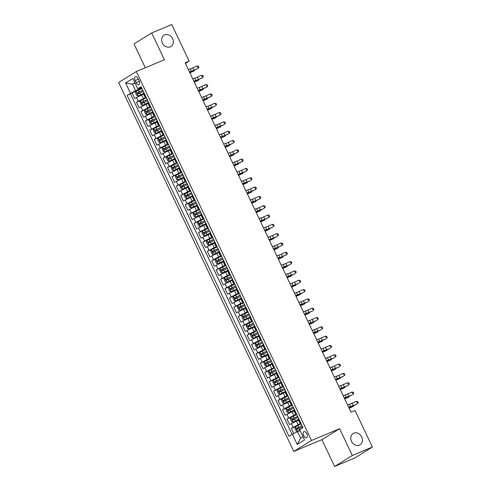 <?xml version="1.0" encoding="UTF-8"?>
<svg xmlns="http://www.w3.org/2000/svg" width="491" height="491" viewBox="0 0 491 491"><rect width="100%" height="100%" fill="white"/><g stroke="black" fill="none" stroke-linecap="round" stroke-linejoin="round"><path stroke-width="0.74" d="M353.772 433.191A6.616 5.548 -121.8 0 1 361.542 436.609A6.616 5.548 -121.8 0 1 360.093 444.778A6.616 5.548 -121.8 0 1 359.437 445.116A6.616 5.548 -121.8 0 1 351.666 441.697A6.616 5.548 -121.8 0 1 353.121 433.528A6.616 5.548 -121.8 0 1 353.772 433.191M164.651 34.904A6.616 5.548 -121.8 0 1 172.421 38.323A6.616 5.548 -121.8 0 1 170.972 46.492A6.616 5.548 -121.8 0 1 170.316 46.829A6.616 5.548 -121.8 0 1 162.546 43.411A6.616 5.548 -121.8 0 1 164 35.242A6.616 5.548 -121.8 0 1 164.651 34.904M306.771 433.756A3.308 1.786 -112.7 0 0 303.96 431.65A3.308 1.786 -112.7 0 0 303.708 435.652A3.308 1.786 -112.7 0 0 306.519 437.757A3.308 1.786 -112.7 0 0 306.771 433.756M334.61 466.45L352.323 455.476L339.606 428.686L321.893 439.666L334.61 466.45L354.68 458.035L372.393 447.062L355.024 410.494L351.016 412.176L185.119 62.799L189.133 61.117L171.77 24.55L151.701 32.965L133.988 43.938L145.299 67.764M321.893 439.666L293.796 451.444L118.607 82.506L136.32 71.526L311.509 440.47L293.796 451.444M143.587 94.063L134.743 98.507L132.085 92.916L136.983 90.86M146.208 97.433L138.259 101.146L136.51 102.232L141.408 100.176M136.51 102.232L139.168 107.824L148.006 103.38M152.431 112.697L143.587 117.14L140.935 111.549L145.833 109.493M156.856 122.014L148.012 126.457L145.361 120.866L150.258 118.81M161.281 131.33L152.437 135.774L149.786 130.183L154.677 128.126M165.7 140.647L156.862 145.091L154.205 139.499L159.102 137.443M170.125 149.964L161.287 154.407L158.63 148.816L163.528 146.76M174.55 159.28L165.706 163.724L163.055 158.133L167.953 156.077M178.976 168.597L170.131 173.035L167.48 167.449L172.378 165.393M183.401 177.914L174.557 182.351L171.905 176.766L176.797 174.71M187.82 187.231L178.982 191.668L176.324 186.083L181.222 184.027M192.245 196.547L183.407 200.985L180.749 195.4L185.647 193.344M196.67 205.864L187.826 210.301L185.175 204.716L190.072 202.66M201.095 215.181L192.251 219.618L189.6 214.033L194.497 211.977M205.52 224.497L196.676 228.935L194.025 223.35L198.916 221.294M209.939 233.814L201.101 238.252L198.444 232.666L203.342 230.61M214.364 243.131L205.526 247.568L202.869 241.983L207.767 239.927M218.79 252.448L209.945 256.885L207.294 251.3L212.192 249.244M223.215 261.764L214.371 266.202L211.719 260.617L216.617 258.561M227.64 271.081L218.796 275.519L216.144 269.933L221.036 267.877M232.059 280.398L223.221 284.835L220.563 279.25L225.461 277.194M236.484 289.715L227.646 294.152L224.988 288.567L229.886 286.511M240.909 299.031L232.065 303.469L229.414 297.884L234.311 295.827M245.334 308.348L236.49 312.785L233.839 307.2L238.736 305.144M249.759 317.665L240.915 322.102L238.258 316.517L243.155 314.461M254.178 326.981L245.34 331.419L242.683 325.834L247.581 323.778M258.604 336.298L249.766 340.736L247.108 335.15L252.006 333.094M263.029 345.615L254.185 350.052L251.533 344.467L256.431 342.411M267.454 354.932L258.61 359.369L255.958 353.784L260.856 351.728M271.879 364.248L263.035 368.686L260.377 363.095L265.275 361.045M276.298 373.565L267.46 378.002L264.802 372.411L269.7 370.361M280.723 382.882L271.885 387.319L269.228 381.728L274.125 379.678M285.148 392.199L276.304 396.636L273.653 391.045L278.55 388.995M289.573 401.515L280.729 405.953L278.078 400.361L282.976 398.311M293.999 410.832L285.154 415.269L282.497 409.678L287.395 407.628M298.418 420.149L289.58 424.586L286.922 418.995L291.82 416.945M135.16 80.567L136.136 82.617A3.204 1.731 -112.7 0 0 138.861 84.655A3.204 1.731 -112.7 0 0 139.106 80.776L138.131 78.726A3.204 1.731 -112.7 0 0 135.406 76.688A3.204 1.731 -112.7 0 0 135.16 80.567L138.364 79.223M135.068 83.108L132.49 84.188L135.59 90.712L127.114 95.322L289.027 436.309L292.378 434.234L297.245 444.484L304.518 439.973L299.651 429.723L303.002 427.649L141.089 86.661L137.738 88.736L141.506 87.539M130.465 93.247L125.598 82.997L132.877 78.486L137.738 88.736M301.044 423.518L298.221 424.697L296.454 420.971M296.619 414.201L293.796 415.38L292.028 411.654M292.194 404.885L289.371 406.063L287.603 402.338M287.769 395.568L284.946 396.746L283.178 393.021M283.344 386.251L280.527 387.43L278.753 383.704M278.925 376.935L276.102 378.113L274.334 374.387M274.5 367.618L271.676 368.796L269.909 365.071M270.075 358.301L267.251 359.48L265.484 355.754M265.649 348.984L262.832 350.163L261.059 346.437M261.23 339.668L258.407 340.846L256.633 337.121M256.805 330.351L253.982 331.529L252.214 327.804M252.38 321.034L249.557 322.213L247.789 318.487M247.955 311.717L245.132 312.896L243.364 309.17M243.53 302.401L240.713 303.579L238.939 299.854M239.111 293.084L236.288 294.262L234.514 290.537M234.686 283.767L231.862 284.946L230.095 281.22M230.261 274.451L227.437 275.629L225.67 271.904M225.835 265.134L223.012 266.318L221.245 262.587M221.41 255.817L218.593 257.002L216.819 253.27M216.991 246.5L214.168 247.685L212.394 243.953M212.566 237.184L209.743 238.368L207.975 234.637M208.141 227.867L205.318 229.052L203.55 225.32M203.716 218.55L200.893 219.735L199.125 216.003M199.291 209.234L196.474 210.418L194.7 206.686M194.872 199.917L192.049 201.101L190.275 197.37M190.447 190.6L187.623 191.785L185.856 188.053M186.021 181.283L183.198 182.468L181.431 178.736M181.596 171.967L178.773 173.151L177.005 169.42M177.171 162.65L174.354 163.834L172.58 160.103M172.752 153.333L169.929 154.518L168.161 150.786M168.327 144.016L165.504 145.201L163.736 141.469M163.902 134.7L161.079 135.884L159.311 132.153M159.477 125.383L156.654 126.568L154.886 122.836M155.052 116.066L152.235 117.251L150.461 113.519M150.633 106.75L147.809 107.934L146.042 104.202M132.085 92.916L130.483 93.91L292.151 434.375M298.221 424.697L291.347 428.312L293.821 433.522M286.922 418.995L293.796 415.38M282.497 409.678L289.371 406.063M278.078 400.361L284.946 396.746M273.653 391.045L280.527 387.43M269.228 381.728L276.102 378.113M264.802 372.411L271.676 368.796M260.377 363.095L267.251 359.48M255.958 353.784L262.832 350.163M251.533 344.467L258.407 340.846M247.108 335.15L253.982 331.529M242.683 325.834L249.557 322.213M238.258 316.517L245.132 312.896M233.839 307.2L240.713 303.579M229.414 297.884L236.288 294.262M224.988 288.567L231.862 284.946M220.563 279.25L227.437 275.629M216.144 269.933L223.012 266.318M211.719 260.617L218.593 257.002M207.294 251.3L214.168 247.685M202.869 241.983L209.743 238.368M198.444 232.666L205.318 229.052M194.025 223.35L200.893 219.735M189.6 214.033L196.474 210.418M185.175 204.716L192.049 201.101M180.749 195.4L187.623 191.785M176.324 186.083L183.198 182.468M171.905 176.766L178.773 173.151M167.48 167.449L174.354 163.834M163.055 158.133L169.929 154.518M158.63 148.816L165.504 145.201M154.205 139.499L161.079 135.884M149.786 130.183L156.654 126.568M145.361 120.866L152.235 117.251M140.935 111.549L147.809 107.934M145.766 96.5L145.011 97.065L145.925 96.837M143.992 92.774L143.243 93.339L145.011 97.065M148.417 102.091L147.662 102.656L149.436 106.381L150.185 105.817M152.842 111.402L152.087 111.973L153.855 115.698L154.61 115.133M157.267 120.718L156.512 121.289L158.28 125.015L159.035 124.45M161.686 130.035L160.938 130.606L162.705 134.331L163.46 133.767M166.111 139.352L165.363 139.923L167.13 143.648L167.885 143.084M170.537 148.669L169.782 149.239L171.555 152.965L172.304 152.4M174.962 157.985L174.207 158.556L175.974 162.282L176.729 161.717M179.387 167.302L178.632 167.873L180.4 171.598L181.154 171.034M183.806 176.619L183.057 177.19L184.825 180.915L185.58 180.35M188.231 185.936L187.482 186.506L189.25 190.232L190.005 189.667M192.656 195.252L191.901 195.823L193.675 199.549L194.424 198.984M197.081 204.569L196.326 205.14L198.094 208.865L198.849 208.301M201.506 213.886L200.751 214.457L202.519 218.182L203.274 217.617M205.925 223.202L205.177 223.773L206.944 227.499L207.699 226.934M210.351 232.519L209.596 233.09L211.369 236.815L212.118 236.251M214.776 241.836L214.021 242.407L215.795 246.132L216.543 245.568M219.201 251.153L218.446 251.723L220.214 255.449L220.968 254.884M223.626 260.469L222.871 261.04L224.639 264.766L225.394 264.201M228.045 269.786L227.296 270.357L229.064 274.082L229.819 273.518M232.47 279.103L231.715 279.674L233.489 283.399L234.238 282.834M236.895 288.42L236.14 288.99L237.914 292.716L238.663 292.151M241.32 297.736L240.565 298.307L242.333 302.033L243.088 301.462M245.745 307.053L244.991 307.624L246.758 311.349L247.513 310.778M250.165 316.37L249.416 316.94L251.183 320.666L251.938 320.095M254.59 325.686L253.835 326.257L255.608 329.983L256.357 329.412M259.015 335.003L258.26 335.574L260.034 339.299L260.782 338.729M263.44 344.32L262.685 344.891L264.453 348.616L265.208 348.045M267.865 353.637L267.11 354.207L268.878 357.933L269.633 357.362M272.284 362.953L271.535 363.524L273.303 367.25L274.058 366.679M276.709 372.27L275.954 372.841L277.728 376.566L278.477 375.996M281.134 381.587L280.379 382.158L282.153 385.883L282.902 385.312M285.559 390.904L284.805 391.474L286.572 395.2L287.327 394.629M289.978 400.22L289.23 400.791L290.997 404.516L291.752 403.946M294.404 409.537L293.655 410.108L295.422 413.833L296.177 413.262M298.829 418.854L298.074 419.424L299.848 423.15L300.596 422.579M141.782 88.116L135.59 90.712M352.323 455.476L372.393 447.062M339.606 428.686L311.509 440.47M136.32 71.526L164.417 59.749L151.701 32.965M185.414 63.425L189.133 61.117M134.878 82.709L132.49 84.188L125.598 82.997M300.081 430.619L297.503 431.699L300.602 438.224L302.984 436.745M130.483 93.91L127.114 95.322M291.347 428.312L296.245 426.262M150.35 106.154L149.436 106.381M154.775 115.471L153.855 115.698M159.194 124.788L158.28 125.015M163.62 134.104L162.705 134.331M168.045 143.421L167.13 143.648M172.47 152.738L171.555 152.965M176.895 162.055L175.974 162.282M181.314 171.371L180.4 171.598M185.739 180.688L184.825 180.915M190.164 190.005L189.25 190.232M194.589 199.321L193.675 199.549M199.015 208.638L198.094 208.865M203.434 217.955L202.519 218.182M207.859 227.272L206.944 227.499M212.284 236.588L211.369 236.815M216.709 245.905L215.795 246.132M221.134 255.222L220.214 255.449M225.553 264.539L224.639 264.766M229.978 273.855L229.064 274.082M234.403 283.172L233.489 283.399M238.829 292.489L237.914 292.716M243.254 301.805L242.333 302.033M247.673 311.122L246.758 311.349M252.098 320.439L251.183 320.666M256.523 329.756L255.608 329.983M260.948 339.072L260.034 339.299M265.367 348.389L264.453 348.616M269.792 357.706L268.878 357.933M274.217 367.023L273.303 367.25M278.642 376.339L277.728 376.566M283.068 385.656L282.153 385.883M287.487 394.973L286.572 395.2M291.912 404.289L290.997 404.516M296.337 413.606L295.422 413.833M292.378 434.234L297.503 431.699M300.762 422.923L299.848 423.15M297.245 444.484L300.602 438.224M188.311 69.526L190.305 68.869A5.168 0.374 154.6 0 0 192.846 67.85L197.192 65.923L198.296 68.255L198.91 67.199L198.462 66.273L197.192 65.923M189.416 71.858L191.41 71.201A5.168 0.374 154.6 0 0 193.951 70.176L198.296 68.255L193.233 70.716A7.758 0.559 -25.4 0 1 189.581 72.195M141.967 88.503L136.093 91.357L135.577 92.885L136.903 95.677L138.302 96.015L143.341 93.554M138.302 96.015L143.384 93.64M142.807 90.276L137.394 92.86L137.922 93.984L143.341 91.394M139.076 93.499L138.548 92.382L142.85 90.362M189.882 72.84L194.203 70.876L190.901 72.159A7.758 0.559 154.6 0 0 189.778 72.613M194.258 70.262L194.203 70.876L193.97 70.385M192.736 78.842L194.731 78.186A5.168 0.374 154.6 0 0 197.272 77.167L201.617 75.24L202.722 77.572L203.329 76.516L202.887 75.589L201.617 75.24M193.841 81.175L195.835 80.518A5.168 0.374 154.6 0 0 198.376 79.493L202.722 77.572L197.658 80.033A7.758 0.559 -25.4 0 1 194 81.512M197.161 88.159L199.156 87.502A5.168 0.374 154.6 0 0 201.697 86.484L206.042 84.556L207.147 86.889L207.754 85.833L207.312 84.906L206.042 84.556M198.266 90.491L200.26 89.835A5.168 0.374 154.6 0 0 202.801 88.81L207.147 86.889L202.083 89.35A7.758 0.559 -25.4 0 1 198.425 90.829M201.58 97.476L203.581 96.819A5.168 0.374 154.6 0 0 206.122 95.8L210.467 93.873L211.572 96.199L212.18 95.15L211.738 94.223L210.467 93.873M202.691 99.808L204.686 99.151A5.168 0.374 154.6 0 0 207.227 98.126L211.572 96.199L206.502 98.666A7.758 0.559 -25.4 0 1 202.851 100.146M206.005 106.793L208 106.136A5.168 0.374 154.6 0 0 210.541 105.117L214.886 103.19L215.997 105.516L216.605 104.466L216.163 103.54L214.886 103.19M207.11 109.125L209.111 108.468A5.168 0.374 154.6 0 0 211.652 107.443L215.273 106.056L210.927 107.983A7.758 0.559 -25.4 0 1 207.276 109.462M146.392 97.819L140.518 100.673L140.003 102.202L141.328 104.994L142.728 105.332L147.766 102.871M142.728 105.332L147.809 102.957M147.232 99.593L141.813 102.177L142.347 103.3L147.76 100.71M143.501 102.815L142.973 101.698L147.275 99.679M194.307 82.157L198.628 80.193L195.32 81.475A7.758 0.559 154.6 0 0 194.203 81.929M198.677 79.579L198.628 80.193L198.395 79.702M150.817 107.136L144.943 109.99L144.428 111.518L145.753 114.311L147.153 114.649L152.192 112.187M147.153 114.649L152.228 112.273M151.658 108.91L146.238 111.494L146.772 112.617L152.185 110.027M147.926 112.132L147.392 111.015L151.701 108.996M198.732 91.473L203.053 89.509L199.745 90.792A7.758 0.559 154.6 0 0 198.622 91.246M203.102 88.896L203.053 89.509L202.82 89.018M155.242 116.453L149.362 119.307L148.847 120.835L150.178 123.628L151.578 123.965L156.611 121.504M151.578 123.965L156.654 121.59M156.083 118.227L150.663 120.811L151.191 121.934L156.611 119.344M152.351 121.449L151.817 120.332L156.12 118.313M203.157 100.79L207.478 98.826L204.17 100.109A7.758 0.559 154.6 0 0 203.047 100.563M207.527 98.212L207.478 98.826L207.245 98.335M159.661 125.77L153.787 128.624L153.272 130.152L154.597 132.944L156.003 133.282L161.036 130.821M156.003 133.282L161.079 130.907M160.502 127.543L155.088 130.127L155.616 131.25L161.036 128.66M156.77 130.766L156.242 129.649L160.545 127.629M207.583 110.107L211.903 108.143L208.595 109.425A7.758 0.559 154.6 0 0 207.472 109.88M211.952 107.529L211.903 108.143L211.664 107.652M210.43 116.109L212.425 115.453A5.168 0.374 154.6 0 0 214.966 114.434L219.311 112.507L220.416 114.833L221.024 113.783L220.582 112.856L219.311 112.507M211.535 118.441L213.53 117.785A5.168 0.374 154.6 0 0 216.071 116.76L220.416 114.833L215.353 117.3A7.758 0.559 -25.4 0 1 211.701 118.779M164.086 135.086L158.212 137.94L157.697 139.469L159.023 142.261L160.422 142.599L165.461 140.138M160.422 142.599L165.504 140.223M164.927 136.86L159.514 139.444L160.041 140.567L165.461 137.977M161.195 140.082L160.667 138.965L164.97 136.946M212.002 119.423L216.322 117.459L213.02 118.742A7.758 0.559 154.6 0 0 211.897 119.196M216.378 116.846L216.322 117.459L216.089 116.968M214.855 125.426L216.85 124.769A5.168 0.374 154.6 0 0 219.391 123.75L223.736 121.823L224.841 124.149L225.449 123.1L225.007 122.173L223.736 121.823M215.96 127.758L217.955 127.101A5.168 0.374 154.6 0 0 220.496 126.077L224.123 124.689L219.778 126.617A7.758 0.559 -25.4 0 1 216.12 128.096M168.511 144.403L162.638 147.257L162.122 148.785L163.448 151.578L164.847 151.915L169.886 149.454M164.847 151.915L169.929 149.54M169.352 146.177L163.933 148.761L164.467 149.884L169.88 147.294M165.62 149.399L165.093 148.282L169.395 146.263M216.427 128.74L220.747 126.776L217.439 128.059A7.758 0.559 154.6 0 0 216.322 128.513M220.797 126.162L220.747 126.776L220.514 126.285M219.281 134.743L221.275 134.086A5.168 0.374 154.6 0 0 223.816 133.067L228.162 131.14L229.266 133.466L229.874 132.417L229.432 131.49L228.162 131.14M220.385 137.075L222.38 136.418A5.168 0.374 154.6 0 0 224.921 135.393L229.266 133.466L224.203 135.933A7.758 0.559 -25.4 0 1 220.545 137.412M172.936 153.72L167.063 156.574L166.547 158.096L167.873 160.895L169.272 161.232L174.311 158.771M169.272 161.232L174.348 158.857M173.777 155.494L168.358 158.077L168.892 159.201L174.305 156.611M170.046 158.716L169.512 157.599L173.82 155.579M220.852 138.057L225.173 136.093L221.864 137.376A7.758 0.559 154.6 0 0 220.741 137.83M225.222 135.479L225.173 136.093L224.939 135.602M223.7 144.059L225.7 143.403A5.168 0.374 154.6 0 0 228.241 142.384L232.587 140.457L233.691 142.783L234.299 141.733L233.857 140.807L232.587 140.457M224.81 146.392L226.805 145.735A5.168 0.374 154.6 0 0 229.346 144.71L232.967 143.323L228.622 145.25A7.758 0.559 -25.4 0 1 224.97 146.729M177.361 163.037L171.482 165.89L170.966 167.413L172.298 170.211L173.697 170.549L178.73 168.088M173.697 170.549L178.773 168.174M178.202 164.81L172.783 167.394L173.311 168.517L178.73 165.927M174.471 168.032L173.937 166.915L178.239 164.896M225.277 147.374L229.598 145.41L226.29 146.692A7.758 0.559 154.6 0 0 225.166 147.147M229.647 144.796L229.598 145.41L229.365 144.919M228.125 153.376L230.119 152.719A5.168 0.374 154.6 0 0 232.66 151.701L237.006 149.773L238.117 152.1L238.724 151.05L238.282 150.123L237.006 149.773M229.229 155.708L231.23 155.052A5.168 0.374 154.6 0 0 233.771 154.027L238.117 152.1L233.047 154.567A7.758 0.559 -25.4 0 1 229.395 156.046M181.78 172.353L175.907 175.207L175.391 176.729L176.717 179.528L178.123 179.866L183.155 177.404M178.123 179.866L183.198 177.49M182.621 174.127L177.208 176.711L177.736 177.834L183.155 175.244M178.89 177.349L178.362 176.226L182.664 174.213M229.696 156.69L234.017 154.726L230.715 156.009A7.758 0.559 154.6 0 0 229.592 156.463M234.072 154.113L234.017 154.726L233.784 154.235M232.55 162.693L234.545 162.036A5.168 0.374 154.6 0 0 237.085 161.017L241.431 159.09L242.536 161.416L243.143 160.367L242.701 159.44L241.431 159.09M233.655 165.025L235.649 164.368A5.168 0.374 154.6 0 0 238.19 163.343L242.536 161.416L237.472 163.884A7.758 0.559 -25.4 0 1 233.82 165.363M186.206 181.67L180.332 184.524L179.816 186.046L181.142 188.845L182.542 189.182L187.58 186.721M182.542 189.182L187.623 186.807M187.046 183.444L181.633 186.028L182.161 187.151L187.58 184.561M183.315 186.666L182.787 185.543L187.089 183.53M234.121 166.007L238.442 164.043L235.14 165.326A7.758 0.559 154.6 0 0 234.017 165.78M238.497 163.429L238.442 164.043L238.209 163.552M236.975 172.01L238.97 171.353A5.168 0.374 154.6 0 0 241.511 170.334L245.856 168.407L246.961 170.733L247.568 169.683L247.126 168.757L245.856 168.407M238.08 174.342L240.074 173.685A5.168 0.374 154.6 0 0 242.615 172.66L246.961 170.733L241.897 173.2A7.758 0.559 -25.4 0 1 238.239 174.679M190.631 190.987L184.757 193.841L184.242 195.363L185.567 198.161L186.967 198.499L192.006 196.038M186.967 198.499L192.049 196.124M191.472 192.76L186.052 195.344L186.586 196.468L191.999 193.877M187.74 195.983L187.206 194.859L191.515 192.846M238.546 175.324L242.867 173.36L239.559 174.643A7.758 0.559 154.6 0 0 238.442 175.097M242.916 172.746L242.867 173.36L242.634 172.869M241.4 181.326L243.395 180.67A5.168 0.374 154.6 0 0 245.936 179.651L250.281 177.724L251.386 180.05L251.993 179L251.552 178.067L250.281 177.724M242.505 183.659L244.5 183.002A5.168 0.374 154.6 0 0 247.041 181.977L250.668 180.59L246.316 182.517A7.758 0.559 -25.4 0 1 242.664 183.996M195.056 200.303L189.182 203.157L188.667 204.679L189.992 207.478L191.392 207.816L196.431 205.355M191.392 207.816L196.468 205.441M195.897 202.077L190.477 204.661L191.011 205.784L196.425 203.194M192.165 205.299L191.631 204.176L195.94 202.163M242.971 184.641L247.292 182.677L243.984 183.959A7.758 0.559 154.6 0 0 242.861 184.413M247.341 182.063L247.292 182.677L247.059 182.186M245.819 190.643L247.82 189.986A5.168 0.374 154.6 0 0 250.361 188.967L254.706 187.04L255.811 189.366L256.419 188.317L255.977 187.384L254.706 187.04M246.93 192.975L248.925 192.319A5.168 0.374 154.6 0 0 251.466 191.294L255.811 189.366L250.741 191.834A7.758 0.559 -25.4 0 1 247.09 193.313M199.481 209.62L193.601 212.474L193.086 213.996L194.418 216.795L195.817 217.132L200.85 214.671M195.817 217.132L200.893 214.757M200.322 211.394L194.902 213.978L195.43 215.101L200.85 212.511M196.59 214.616L196.056 213.493L200.359 211.48M247.396 193.957L251.717 191.993L248.409 193.276A7.758 0.559 154.6 0 0 247.286 193.73M251.766 191.38L251.717 191.993L251.484 191.502M250.244 199.96L252.239 199.303A5.168 0.374 154.6 0 0 254.78 198.284L259.125 196.357L260.236 198.683L260.844 197.634L260.402 196.701L259.125 196.357M251.349 202.292L253.35 201.635A5.168 0.374 154.6 0 0 255.891 200.61L260.236 198.683L255.167 201.15A7.758 0.559 -25.4 0 1 251.515 202.63M203.9 218.937L198.026 221.791L197.511 223.313L198.837 226.112L200.242 226.449L205.275 223.988M200.242 226.449L205.318 224.074M204.741 220.711L199.328 223.295L199.855 224.418L205.275 221.828M201.009 223.933L200.481 222.81L204.784 220.797M251.815 203.274L256.136 201.31L252.834 202.593A7.758 0.559 154.6 0 0 251.711 203.047M256.192 200.696L256.136 201.31L255.903 200.819M254.669 209.276L256.664 208.62A5.168 0.374 154.6 0 0 259.205 207.601L263.55 205.674L264.655 208L265.263 206.95L264.821 206.017L263.55 205.674M255.774 211.603L257.769 210.952A5.168 0.374 154.6 0 0 260.31 209.927L263.937 208.54L259.592 210.467A7.758 0.559 -25.4 0 1 255.934 211.946M208.325 228.254L202.452 231.108L201.936 232.63L203.262 235.428L204.661 235.766L209.7 233.305M204.661 235.766L209.743 233.391M209.166 230.027L203.747 232.611L204.281 233.728L209.7 231.144M205.434 233.25L204.907 232.126L209.209 230.113M256.241 212.591L260.561 210.627L257.259 211.909A7.758 0.559 154.6 0 0 256.136 212.364M260.617 210.013L260.561 210.627L260.328 210.136M259.095 218.593L261.089 217.936A5.168 0.374 154.6 0 0 263.63 216.918L267.976 214.99L269.08 217.317L269.688 216.267L269.246 215.334L267.976 214.99M260.199 220.919L262.194 220.269A5.168 0.374 154.6 0 0 264.735 219.244L269.08 217.317L264.017 219.784A7.758 0.559 -25.4 0 1 260.359 221.263M212.75 237.57L206.877 240.424L206.361 241.946L207.687 244.745L209.086 245.083L214.125 242.622M209.086 245.083L214.168 242.707M213.591 239.344L208.172 241.928L208.706 243.045L214.119 240.461M209.86 242.566L209.326 241.443L213.634 239.43M260.666 221.907L264.987 219.943L261.678 221.226A7.758 0.559 154.6 0 0 260.561 221.68M265.036 219.33L264.987 219.943L264.753 219.452M263.52 227.91L265.514 227.253A5.168 0.374 154.6 0 0 268.055 226.234L272.401 224.307L273.505 226.633L274.113 225.584L273.671 224.651L272.401 224.307M264.624 230.236L266.619 229.585A5.168 0.374 154.6 0 0 269.16 228.56L272.787 227.173L268.436 229.101A7.758 0.559 -25.4 0 1 264.784 230.58M217.175 246.887L211.302 249.741L210.786 251.263L212.112 254.062L213.511 254.399L218.55 251.938M213.511 254.399L218.587 252.024M218.016 248.661L212.597 251.245L213.131 252.362L218.544 249.778M214.285 251.883L213.751 250.76L218.053 248.747M265.091 231.224L269.412 229.26L266.104 230.543A7.758 0.559 154.6 0 0 264.98 230.997M269.461 228.646L269.412 229.26L269.178 228.769M267.939 237.227L269.94 236.57A5.168 0.374 154.6 0 0 272.48 235.551L276.826 233.624L277.931 235.95L278.538 234.901L278.096 233.968L276.826 233.624M269.05 239.553L271.044 238.902A5.168 0.374 154.6 0 0 273.585 237.877L277.206 236.49L272.861 238.417A7.758 0.559 -25.4 0 1 269.209 239.896M221.601 256.204L215.721 259.058L215.205 260.58L216.537 263.379L217.936 263.716L222.969 261.255M217.936 263.716L223.012 261.341M222.435 257.978L217.022 260.561L217.55 261.678L222.969 259.095M218.71 261.2L218.176 260.077L222.478 258.063M269.516 240.541L273.837 238.577L270.529 239.86A7.758 0.559 154.6 0 0 269.406 240.314M273.886 237.963L273.837 238.577L273.604 238.086M272.364 246.543L274.359 245.887A5.168 0.374 154.6 0 0 276.899 244.868L281.245 242.941L282.356 245.267L282.963 244.217L282.521 243.284L281.245 242.941M273.469 248.869L275.469 248.219A5.168 0.374 154.6 0 0 278.01 247.194L282.356 245.267L277.286 247.734A7.758 0.559 -25.4 0 1 273.634 249.213M226.02 265.521L220.146 268.374L219.63 269.897L220.956 272.695L222.355 273.033L227.394 270.572M222.355 273.033L227.437 270.658M226.86 267.294L221.447 269.878L221.975 270.995L227.394 268.411M223.129 270.516L222.601 269.393L226.903 267.38M273.935 249.858L278.256 247.894L274.954 249.176A7.758 0.559 154.6 0 0 273.831 249.631M278.311 247.28L278.256 247.894L278.023 247.403M276.789 255.86L278.784 255.203A5.168 0.374 154.6 0 0 281.325 254.185L285.67 252.257L286.775 254.584L287.382 253.534L286.94 252.601L285.67 252.257M277.894 258.186L279.888 257.536A5.168 0.374 154.6 0 0 282.429 256.511L286.775 254.584L281.711 257.051A7.758 0.559 -25.4 0 1 278.053 258.53M230.445 274.837L224.571 277.691L224.056 279.213L225.381 282.012L226.781 282.35L231.82 279.888M226.781 282.35L231.862 279.974M231.286 276.611L225.866 279.195L226.4 280.312L231.82 277.728M227.554 279.833L227.026 278.71L231.329 276.697M278.36 259.174L282.681 257.21L279.379 258.493A7.758 0.559 154.6 0 0 278.256 258.947M282.736 256.597L282.681 257.21L282.448 256.719M281.214 265.177L283.209 264.52A5.168 0.374 154.6 0 0 285.75 263.501L290.095 261.574L291.2 263.9L291.807 262.851L291.366 261.918L290.095 261.574M282.319 267.503L284.314 266.852A5.168 0.374 154.6 0 0 286.854 265.827L290.482 264.44L286.136 266.361A7.758 0.559 -25.4 0 1 282.478 267.847M234.87 284.154L228.996 287.008L228.481 288.53L229.806 291.329L231.206 291.666L236.245 289.205M231.206 291.666L236.288 289.291M235.711 285.928L230.291 288.512L230.825 289.629L236.239 287.045M231.979 289.15L231.445 288.027L235.754 286.014M282.785 268.491L287.106 266.527L283.798 267.81A7.758 0.559 154.6 0 0 282.681 268.264M287.155 265.913L287.106 266.527L286.873 266.036M285.639 274.494L287.634 273.837A5.168 0.374 154.6 0 0 290.175 272.818L294.52 270.891L295.625 273.217L296.233 272.167L295.791 271.235L294.52 270.891M286.744 276.82L288.739 276.169A5.168 0.374 154.6 0 0 291.28 275.144L294.907 273.757L290.555 275.678A7.758 0.559 -25.4 0 1 286.904 277.163M239.295 293.471L233.415 296.325L232.9 297.847L234.232 300.645L235.631 300.983L240.67 298.522M235.631 300.983L240.707 298.608M240.136 295.244L234.716 297.828L235.25 298.945L240.664 296.361M236.404 298.467L235.87 297.343L240.173 295.33M287.21 277.808L291.531 275.844L288.223 277.127A7.758 0.559 154.6 0 0 287.1 277.581M291.58 275.23L291.531 275.844L291.298 275.353M290.058 283.81L292.059 283.154A5.168 0.374 154.6 0 0 294.594 282.135L298.945 280.208L300.05 282.534L300.658 281.484L300.216 280.551L298.945 280.208M291.169 286.136L293.164 285.486A5.168 0.374 154.6 0 0 295.705 284.461L299.326 283.074L294.981 284.995A7.758 0.559 -25.4 0 1 291.329 286.48M243.714 302.787L237.84 305.641L237.325 307.163L238.657 309.962L240.056 310.3L245.089 307.839M240.056 310.3L245.132 307.925M244.555 304.561L239.142 307.145L239.669 308.262L245.089 305.678M240.829 307.783L240.295 306.66L244.598 304.647M291.636 287.125L295.956 285.161L292.648 286.443A7.758 0.559 154.6 0 0 291.525 286.897M296.005 284.547L295.956 285.161L295.723 284.67M294.483 293.127L296.478 292.47A5.168 0.374 154.6 0 0 299.019 291.451L303.364 289.524L304.475 291.85L305.083 290.801L304.635 289.868L303.364 289.524M295.588 295.453L297.589 294.803A5.168 0.374 154.6 0 0 300.124 293.778L303.751 292.39L299.406 294.312A7.758 0.559 -25.4 0 1 295.754 295.797M248.139 312.104L242.266 314.958L241.75 316.48L243.076 319.279L244.475 319.616L249.514 317.155M244.475 319.616L249.557 317.241M248.98 313.878L243.567 316.462L244.095 317.579L249.514 314.995M245.248 317.1L244.721 315.977L249.023 313.964M296.055 296.441L300.375 294.477L297.073 295.76A7.758 0.559 154.6 0 0 295.95 296.214M300.431 293.863L300.375 294.477L300.142 293.986M298.909 302.444L300.903 301.787A5.168 0.374 154.6 0 0 303.444 300.768L307.789 298.841L308.894 301.167L309.502 300.118L309.06 299.185L307.789 298.841M300.013 304.77L302.008 304.119A5.168 0.374 154.6 0 0 304.549 303.094L308.176 301.707L303.831 303.628A7.758 0.559 -25.4 0 1 300.173 305.114M303.334 311.76L305.328 311.104A5.168 0.374 154.6 0 0 307.869 310.085L312.215 308.158L313.319 310.484L313.927 309.434L313.485 308.501L312.215 308.158M304.438 314.087L306.433 313.436A5.168 0.374 154.6 0 0 308.974 312.411L312.601 311.024L308.256 312.945A7.758 0.559 -25.4 0 1 304.598 314.43M307.759 321.077L309.753 320.42A5.168 0.374 154.6 0 0 312.294 319.402L316.64 317.474L317.745 319.801L318.352 318.751L317.91 317.818L316.64 317.474M308.864 323.403L310.858 322.753A5.168 0.374 154.6 0 0 313.399 321.728L317.02 320.341L312.675 322.262A7.758 0.559 -25.4 0 1 309.023 323.747M252.564 321.421L246.691 324.275L246.175 325.797L247.501 328.596L248.9 328.933L253.939 326.472M248.9 328.933L253.982 326.558M253.405 323.195L247.986 325.779L248.52 326.896L253.939 324.312M249.674 326.411L249.146 325.294L253.448 323.281M300.48 305.758L304.801 303.794L301.499 305.077A7.758 0.559 154.6 0 0 300.375 305.531M304.856 303.18L304.801 303.794L304.567 303.303M256.989 330.738L251.116 333.592L250.6 335.114L251.926 337.912L253.325 338.25L258.364 335.789M253.325 338.25L258.407 335.875M257.83 332.511L252.411 335.095L252.945 336.212L258.358 333.628M254.099 335.727L253.565 334.61L257.873 332.597M304.905 315.075L309.226 313.111L305.918 314.393A7.758 0.559 154.6 0 0 304.801 314.848M309.275 312.497L309.226 313.111L308.992 312.62M261.415 340.054L255.535 342.908L255.019 344.43L256.351 347.229L257.75 347.567L262.789 345.105M257.75 347.567L262.826 345.191M262.255 341.828L256.836 344.412L257.37 345.529L262.783 342.945M258.524 345.044L257.99 343.927L262.292 341.914M309.33 324.391L313.651 322.427L310.343 323.71A7.758 0.559 154.6 0 0 309.22 324.164M313.7 321.814L313.651 322.427L313.418 321.936M312.178 330.394L314.172 329.737A5.168 0.374 154.6 0 0 316.713 328.718L321.065 326.791L322.17 329.117L322.777 328.068L322.335 327.135L321.065 326.791M313.289 332.72L315.283 332.069A5.168 0.374 154.6 0 0 317.824 331.044L321.445 329.657L317.1 331.578A7.758 0.559 -25.4 0 1 313.448 333.064M265.834 349.371L259.96 352.225L259.444 353.747L260.776 356.546L262.176 356.883L267.208 354.422M262.176 356.883L267.251 354.508M266.674 351.145L261.261 353.729L261.789 354.846L267.208 352.262M262.943 354.361L262.415 353.244L266.717 351.231M313.755 333.708L318.076 331.744L314.768 333.027A7.758 0.559 154.6 0 0 313.645 333.481M318.125 331.13L318.076 331.744L317.843 331.253M316.603 339.711L318.598 339.054A5.168 0.374 154.6 0 0 321.139 338.035L325.484 336.108L326.595 338.434L327.202 337.385L326.754 336.452L325.484 336.108M317.708 342.037L319.702 341.386A5.168 0.374 154.6 0 0 322.243 340.361L325.871 338.974L321.525 340.895A7.758 0.559 -25.4 0 1 317.873 342.38M270.259 358.688L264.385 361.542L263.87 363.064L265.195 365.863L266.595 366.2L271.633 363.739M266.595 366.2L271.676 363.825M271.1 360.462L265.686 363.045L266.214 364.162L271.633 361.579M267.368 363.678L266.84 362.561L271.142 360.547M318.174 343.025L322.495 341.061L319.193 342.344A7.758 0.559 154.6 0 0 318.07 342.798M322.55 340.447L322.495 341.061L322.262 340.57M321.028 349.027L323.023 348.371A5.168 0.374 154.6 0 0 325.564 347.352L329.909 345.425L331.014 347.751L331.621 346.701L331.18 345.768L329.909 345.425M322.133 351.353L324.128 350.703A5.168 0.374 154.6 0 0 326.668 349.678L330.296 348.291L325.95 350.212A7.758 0.559 -25.4 0 1 322.292 351.697M274.684 368.005L268.81 370.858L268.295 372.381L269.62 375.179L271.02 375.517L276.059 373.056M271.02 375.517L276.102 373.142M275.525 369.778L270.105 372.362L270.639 373.479L276.059 370.895M271.793 372.994L271.265 371.877L275.568 369.864M322.599 352.342L326.92 350.378L323.618 351.66A7.758 0.559 154.6 0 0 322.495 352.115M326.975 349.764L326.92 350.378L326.687 349.887M325.453 358.344L327.448 357.687A5.168 0.374 154.6 0 0 329.989 356.669L334.334 354.741L335.439 357.067L336.047 356.018L335.605 355.085L334.334 354.741M326.558 360.67L328.553 360.02A5.168 0.374 154.6 0 0 331.094 358.995L334.721 357.608L330.375 359.529A7.758 0.559 -25.4 0 1 326.718 361.014M279.109 377.321L273.235 380.175L272.72 381.697L274.046 384.496L275.445 384.834L280.484 382.372M275.445 384.834L280.527 382.458M279.95 379.095L274.53 381.679L275.064 382.796L280.478 380.212M276.218 382.311L275.684 381.194L279.993 379.181M327.024 361.658L331.345 359.694L328.037 360.977A7.758 0.559 154.6 0 0 326.92 361.431M331.394 359.074L331.345 359.694L331.112 359.203M329.878 367.661L331.873 367.004A5.168 0.374 154.6 0 0 334.414 365.985L338.759 364.058L339.864 366.384L340.472 365.335L340.03 364.402L338.759 364.058M330.983 369.987L332.978 369.336A5.168 0.374 154.6 0 0 335.519 368.311L339.14 366.924L334.794 368.845A7.758 0.559 -25.4 0 1 331.143 370.331M283.534 386.638L277.654 389.492L277.139 391.014L278.471 393.813L279.87 394.15L284.909 391.689M279.87 394.15L284.946 391.775M284.375 388.412L278.956 390.996L279.483 392.113L284.903 389.529M280.643 391.628L280.109 390.511L284.412 388.498M331.45 370.975L335.77 369.011L332.462 370.294A7.758 0.559 154.6 0 0 331.339 370.748M335.819 368.391L335.77 369.011L335.537 368.52M334.297 376.978L336.292 376.321A5.168 0.374 154.6 0 0 338.833 375.302L343.184 373.375L344.289 375.701L344.897 374.651L344.455 373.719L343.184 373.375M335.408 379.304L337.403 378.653A5.168 0.374 154.6 0 0 339.944 377.628L343.565 376.241L339.22 378.162A7.758 0.559 -25.4 0 1 335.568 379.647M287.953 395.955L282.079 398.809L281.564 400.331L282.89 403.129L284.295 403.467L289.328 401.006M284.295 403.467L289.371 401.092M288.794 397.728L283.381 400.312L283.908 401.429L289.328 398.845M285.062 400.944L284.535 399.827L288.837 397.814M335.875 380.292L340.195 378.328L336.887 379.611A7.758 0.559 154.6 0 0 335.764 380.065M340.245 377.708L340.195 378.328L339.962 377.837M338.722 386.294L340.717 385.638A5.168 0.374 154.6 0 0 343.258 384.619L347.603 382.692L348.714 385.018L349.322 383.968L348.874 383.035L347.603 382.692M339.827 388.62L341.822 387.97A5.168 0.374 154.6 0 0 344.363 386.945L347.99 385.558L343.645 387.479A7.758 0.559 -25.4 0 1 339.993 388.964M292.378 405.271L286.505 408.125L285.989 409.647L287.315 412.446L288.714 412.784L293.753 410.323M288.714 412.784L293.796 410.408M293.219 407.045L287.806 409.629L288.334 410.746L293.753 408.162M289.487 410.261L288.96 409.144L293.262 407.131M340.294 389.602L344.614 387.645L341.313 388.927A7.758 0.559 154.6 0 0 340.189 389.381M344.67 387.025L344.614 387.645L344.381 387.154M343.148 395.611L345.142 394.954A5.168 0.374 154.6 0 0 347.683 393.935L352.029 392.008L353.133 394.334L353.741 393.285L353.299 392.352L352.029 392.008M344.252 397.937L346.247 397.287A5.168 0.374 154.6 0 0 348.788 396.262L352.415 394.874L348.07 396.796A7.758 0.559 -25.4 0 1 344.412 398.281M296.803 414.588L290.93 417.442L290.414 418.964L291.74 421.763L293.139 422.1L298.178 419.639M293.139 422.1L298.221 419.725M297.644 416.362L292.225 418.946L292.759 420.063L298.172 417.479M293.913 419.578L293.385 418.461L297.687 416.448M344.719 398.919L349.04 396.961L345.738 398.244A7.758 0.559 154.6 0 0 344.614 398.698M349.089 396.341L349.04 396.961L348.806 396.47M347.573 404.928L349.567 404.271A5.168 0.374 154.6 0 0 352.108 403.246L356.454 401.325L357.558 403.651L358.166 402.602L357.724 401.669L356.454 401.325M348.678 407.254L350.672 406.603A5.168 0.374 154.6 0 0 353.213 405.578L356.84 404.191L352.495 406.112A7.758 0.559 -25.4 0 1 348.837 407.598M301.228 423.905L295.355 426.759L294.839 428.281L296.165 431.08L297.564 431.417L299.884 430.214M297.564 431.417L299.927 430.306M302.069 425.679L296.65 428.262L297.184 429.38L302.597 426.796M298.338 428.895L297.804 427.778L302.112 425.765M349.144 408.236L353.465 406.278L350.157 407.561A7.758 0.559 154.6 0 0 349.033 408.015M353.514 405.658L353.465 406.278L353.232 405.787M143.384 98.617L141.617 94.886M138.259 101.146L136.492 97.421M293.096 427.231L291.323 423.506M288.671 417.915L286.904 414.189M284.246 408.598L282.478 404.872M279.821 399.281L278.053 395.556M275.402 389.964L273.628 386.239M270.977 380.648L269.203 376.922M266.552 371.331L264.784 367.606M262.126 362.014L260.359 358.289M257.701 352.698L255.934 348.972M253.282 343.381L251.509 339.655M248.857 334.064L247.083 330.339M244.432 324.747L242.664 321.022M240.007 315.431L238.239 311.705M235.582 306.114L233.814 302.388M231.163 296.797L229.389 293.072M226.738 287.481L224.964 283.755M222.313 278.164L220.545 274.438M217.887 268.847L216.12 265.122M213.462 259.53L211.695 255.805M209.043 250.214L207.27 246.488M204.618 240.897L202.851 237.171M200.193 231.58L198.425 227.855M195.768 222.263L194 218.538M191.343 212.947L189.575 209.221M186.924 203.63L185.15 199.905M182.499 194.313L180.731 190.588M178.073 184.997L176.306 181.271M173.648 175.68L171.881 171.954M169.223 166.363L167.456 162.638M164.804 157.046L163.03 153.321M160.379 147.73L158.611 144.004M155.954 138.413L154.186 134.687M151.529 129.096L149.761 125.371M147.104 119.779L145.336 116.054M142.685 110.463L140.911 106.737M145.539 96.641L143.765 92.909M149.958 105.958L148.19 102.226M154.383 115.275L152.615 111.543M158.808 124.591L157.04 120.86M163.233 133.908L161.459 130.176M167.652 143.225L165.884 139.493M172.077 152.541L170.309 148.81M176.502 161.858L174.735 158.127M180.927 171.175L179.16 167.443M185.352 180.492L183.579 176.76M189.772 189.808L188.004 186.077M194.197 199.125L192.429 195.393M198.622 208.442L196.854 204.71M203.047 217.759L201.279 214.027M207.472 227.075L205.698 223.344M211.891 236.392L210.123 232.66M216.316 245.709L214.549 241.977M220.741 255.025L218.974 251.294M225.166 264.342L223.393 260.611M229.592 273.653L227.818 269.927M234.011 282.969L232.243 279.244M238.436 292.286L236.668 288.561M242.861 301.603L241.093 297.877M247.286 310.92L245.512 307.194M251.711 320.236L249.937 316.511M256.13 329.553L254.363 325.828M260.555 338.87L258.788 335.144M264.98 348.187L263.213 344.461M269.406 357.503L267.632 353.778M273.831 366.82L272.057 363.095M278.25 376.137L276.482 372.411M282.675 385.453L280.907 381.728M287.1 394.77L285.332 391.045M291.525 404.087L289.751 400.361M295.95 413.404L294.177 409.678M300.369 422.72L298.602 418.995M139.315 81.285L136.136 82.617M190.305 68.869L191.41 71.201M192.846 67.85L193.951 70.176M136.081 91.394L138.272 96.009M139.745 93.069L140.586 94.837M138.376 90.178L139.217 91.946M190.901 72.159L190.717 71.772M138.548 92.382L137.394 92.86M194.731 78.186L195.835 80.518M197.272 77.167L198.376 79.493M199.156 87.502L200.26 89.835M201.697 86.484L202.801 88.81M203.581 96.819L204.686 99.151M206.122 95.8L207.227 98.126M208 106.136L209.111 108.468M210.541 105.117L211.652 107.443M140.506 100.71L142.691 105.326M144.17 102.386L145.011 104.153M142.795 99.495L143.636 101.263M195.32 81.475L195.142 81.089M142.973 101.698L141.813 102.177M144.925 110.027L147.116 114.642M148.595 111.703L149.436 113.47M147.22 108.812L148.061 110.579M199.745 90.792L199.561 90.405M147.392 111.015L146.238 111.494M149.35 119.344L151.541 123.959M153.014 121.019L153.855 122.787M151.645 118.128L152.486 119.896M204.17 100.109L203.986 99.722M151.817 120.332L150.663 120.811M153.775 128.66L155.966 133.276M157.439 130.336L158.28 132.104M156.07 127.445L156.911 129.213M208.595 109.425L208.411 109.039M156.242 129.649L155.088 130.127M212.425 115.453L213.53 117.785M214.966 114.434L216.071 116.76M158.2 137.977L160.391 142.593M161.864 139.653L162.705 141.42M160.496 136.762L161.336 138.53M213.02 118.742L212.836 118.356M160.667 138.965L159.514 139.444M216.85 124.769L217.955 127.101M219.391 123.75L220.496 126.077M162.625 147.294L164.81 151.909M166.289 148.969L167.13 150.737M164.915 146.079L165.755 147.846M217.439 128.059L217.261 127.672M165.093 148.282L163.933 148.761M221.275 134.086L222.38 136.418M223.816 133.067L224.921 135.393M167.044 156.611L169.235 161.226M170.715 158.286L171.555 160.054M169.34 155.395L170.181 157.163M221.864 137.376L221.68 136.989M169.512 157.599L168.358 158.077M225.7 143.403L226.805 145.735M228.241 142.384L229.346 144.71M171.469 165.927L173.661 170.543M175.134 167.603L175.974 169.37M173.765 164.712L174.606 166.48M226.29 146.692L226.106 146.306M173.937 166.915L172.783 167.394M230.119 152.719L231.23 155.052M232.66 151.701L233.771 154.027M175.895 175.244L178.086 179.859M179.559 176.92L180.4 178.687M178.19 174.029L179.031 175.796M230.715 156.009L230.531 155.622M178.362 176.226L177.208 176.711M234.545 162.036L235.649 164.368M237.085 161.017L238.19 163.343M180.32 184.561L182.511 189.176M183.984 186.236L184.825 188.004M182.615 183.346L183.456 185.113M235.14 165.326L234.956 164.939M182.787 185.543L181.633 186.028M238.97 171.353L240.074 173.685M241.511 170.334L242.615 172.66M184.745 193.877L186.93 198.493M188.409 195.547L189.25 197.321M187.034 192.662L187.875 194.43M239.559 174.643L239.381 174.256M187.206 194.859L186.052 195.344M243.395 180.67L244.5 183.002M245.936 179.651L247.041 181.977M189.164 203.194L191.355 207.81M192.834 204.864L193.675 206.637M191.459 201.979L192.3 203.747M243.984 183.959L243.8 183.573M191.631 204.176L190.477 204.661M247.82 189.986L248.925 192.319M250.361 188.967L251.466 191.294M193.589 212.511L195.78 217.126M197.253 214.18L198.094 215.954M195.884 211.296L196.725 213.063M248.409 193.276L248.225 192.889M196.056 213.493L194.902 213.978M252.239 199.303L253.35 201.635M254.78 198.284L255.891 200.61M198.014 221.828L200.205 226.443M201.678 223.497L202.519 225.271M200.31 220.612L201.15 222.38M252.834 202.593L252.65 202.206M200.481 222.81L199.328 223.295M256.664 208.62L257.769 210.952M259.205 207.601L260.31 209.927M202.439 231.144L204.63 235.76M206.103 232.814L206.944 234.588M204.735 229.929L205.576 231.697M257.259 211.909L257.075 211.523M204.907 232.126L203.747 232.611M261.089 217.936L262.194 220.269M263.63 216.918L264.735 219.244M206.864 240.461L209.049 245.077M210.529 242.131L211.369 243.904M209.154 239.246L209.995 241.013M261.678 221.226L261.5 220.84M209.326 241.443L208.172 241.928M265.514 227.253L266.619 229.585M268.055 226.234L269.16 228.56M211.283 249.778L213.475 254.393M214.954 251.447L215.795 253.221M213.579 248.563L214.42 250.33M266.104 230.543L265.919 230.156M213.751 250.76L212.597 251.245M269.94 236.57L271.044 238.902M272.48 235.551L273.585 237.877M215.709 259.095L217.9 263.71M219.373 260.764L220.214 262.538M218.004 257.879L218.845 259.647M270.529 239.86L270.345 239.473M218.176 260.077L217.022 260.561M274.359 245.887L275.469 248.219M276.899 244.868L278.01 247.194M220.134 268.411L222.325 273.027M223.798 270.081L224.639 271.854M222.429 267.196L223.27 268.964M274.954 249.176L274.77 248.79M222.601 269.393L221.447 269.878M278.784 255.203L279.888 257.536M281.325 254.185L282.429 256.511M224.559 277.728L226.75 282.343M228.223 279.397L229.064 281.171M226.854 276.513L227.689 278.28M279.379 258.493L279.195 258.106M227.026 278.71L225.866 279.195M283.209 264.52L284.314 266.852M285.75 263.501L286.854 265.827M228.984 287.045L231.169 291.66M232.648 288.714L233.489 290.488M231.273 285.83L232.114 287.597M283.798 267.81L283.62 267.423M231.445 288.027L230.291 288.512M287.634 273.837L288.739 276.169M290.175 272.818L291.28 275.144M233.403 296.361L235.594 300.971M237.073 298.031L237.914 299.805M235.698 295.146L236.539 296.914M288.223 277.127L288.039 276.74M235.87 297.343L234.716 297.828M292.059 283.154L293.164 285.486M294.594 282.135L295.705 284.461M237.828 305.678L240.019 310.287M241.492 307.348L242.333 309.121M240.124 304.463L240.964 306.231M292.648 286.443L292.464 286.057M240.295 306.66L239.142 307.145M296.478 292.47L297.589 294.803M299.019 291.451L300.124 293.778M242.253 314.995L244.444 319.604M245.917 316.664L246.758 318.438M244.549 313.78L245.39 315.547M297.073 295.76L296.889 295.373M244.721 315.977L243.567 316.462M300.903 301.787L302.008 304.119M303.444 300.768L304.549 303.094M305.328 311.104L306.433 313.436M307.869 310.085L308.974 312.411M309.753 320.42L310.858 322.753M312.294 319.402L313.399 321.728M246.678 324.312L248.863 328.921M250.342 325.981L251.183 327.755M248.974 323.096L249.809 324.864M301.499 305.077L301.314 304.69M249.146 325.294L247.986 325.779M251.097 333.628L253.288 338.238M254.768 335.298L255.608 337.072M253.393 332.413L254.234 334.181M305.918 314.393L305.733 314.007M253.565 334.61L252.411 335.095M255.523 342.945L257.714 347.554M259.193 344.614L260.027 346.388M257.818 341.73L258.659 343.497M310.343 323.71L310.159 323.323M257.99 343.927L256.836 344.412M314.172 329.737L315.283 332.069M316.713 328.718L317.824 331.044M259.948 352.262L262.139 356.871M263.612 353.931L264.453 355.705M262.243 351.047L263.084 352.814M314.768 333.027L314.584 332.64M262.415 353.244L261.261 353.729M318.598 339.054L319.702 341.386M321.139 338.035L322.243 340.361M264.373 361.579L266.564 366.188M268.037 363.248L268.878 365.022M266.668 360.363L267.509 362.131M319.193 342.344L319.009 341.957M266.84 362.561L265.686 363.045M323.023 348.371L324.128 350.703M325.564 347.352L326.668 349.678M268.798 370.895L270.983 375.505M272.462 372.565L273.303 374.338M271.087 369.68L271.928 371.448M323.618 351.66L323.434 351.274M271.265 371.877L270.105 372.362M327.448 357.687L328.553 360.02M329.989 356.669L331.094 358.995M273.217 380.212L275.408 384.821M276.887 381.881L277.728 383.655M275.512 378.997L276.353 380.764M328.037 360.977L327.853 360.59M275.684 381.194L274.53 381.679M331.873 367.004L332.978 369.336M334.414 365.985L335.519 368.311M277.642 389.529L279.833 394.138M281.312 391.198L282.147 392.972M279.938 388.313L280.778 390.081M332.462 370.294L332.278 369.907M280.109 390.511L278.956 390.996M336.292 376.321L337.403 378.653M338.833 375.302L339.944 377.628M282.067 398.845L284.258 403.455M285.731 400.515L286.572 402.289M284.363 397.63L285.203 399.398M336.887 379.611L336.703 379.224M284.535 399.827L283.381 400.312M340.717 385.638L341.822 387.97M343.258 384.619L344.363 386.945M286.492 408.162L288.683 412.771M290.156 409.832L290.997 411.605M288.788 406.947L289.629 408.715M341.313 388.927L341.128 388.541M288.96 409.144L287.806 409.629M345.142 394.954L346.247 397.287M347.683 393.935L348.788 396.262M290.918 417.479L293.102 422.088M294.582 419.148L295.422 420.922M293.207 416.264L294.048 418.031M345.738 398.244L345.554 397.857M293.385 418.461L292.225 418.946M349.567 404.271L350.672 406.603M352.108 403.246L353.213 405.578M295.337 426.796L297.528 431.405M299.007 428.465L299.848 430.239M297.632 425.58L298.473 427.348M350.157 407.561L349.973 407.174M297.804 427.778L296.65 428.262"/></g></svg>
